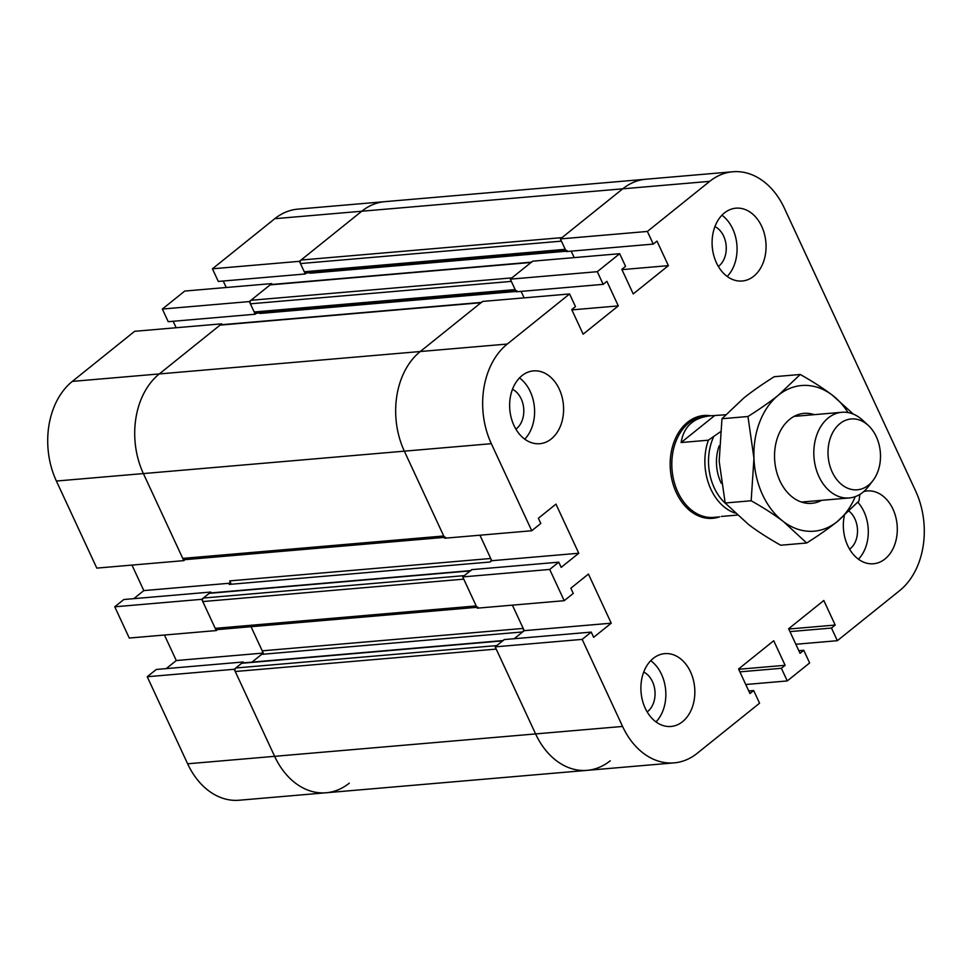 <?xml version="1.0" encoding="UTF-8"?>
<svg xmlns="http://www.w3.org/2000/svg" width="972" height="972" viewBox="0 0 972 972"><rect width="100%" height="100%" fill="white"/><g stroke="black" fill="none" stroke-linecap="round" stroke-linejoin="round"><path stroke-width="1.46" d="M272.111 284.432L271.723 283.593L184.729 291.065L162.36 309.047L168.229 321.696L255.211 314.223L256.438 313.239M271.723 283.593L249.342 301.575L162.36 309.047M249.342 301.575L255.211 314.223M173.15 321.27L176.163 327.746M211.203 592.896L210.803 592.045L201.751 599.323L114.757 606.795L129.264 638.045L216.258 630.573L217.485 629.589M201.751 599.323L216.258 630.573M131.973 565.084L143.82 590.599L133.784 598.667M230.801 583.127L229.21 584.415A2.576 1.895 -94.9 0 0 229.769 580.892L230.801 583.127M143.82 590.599L229.951 583.2M210.803 592.045L123.821 599.517L114.757 606.795M164.438 635.032L176.284 660.535L166.248 668.602M262.428 653.148L176.284 660.535M251.031 626.709L263.266 653.075L252.015 662.114L261.675 654.35A2.576 1.895 85.1 0 0 262.233 650.839L251.031 626.709M549.702 569.446L462.721 576.918L477.228 608.168L564.21 600.696L549.702 569.446L558.766 562.168L561.184 567.369L578.765 553.238L555.96 504.128L538.379 518.258L540.797 523.471L531.745 530.748L491.334 443.694A73.094 53.8 -94.9 0 1 507.263 344.052L569.592 293.957L575.473 306.605L571.743 309.606L583.139 334.161L618.301 305.901L606.905 281.345L603.175 284.346L597.306 271.686L619.674 253.704L625.555 266.352L621.825 269.353L633.222 293.909L668.384 265.648L656.987 241.092L653.257 244.094L566.263 251.566L560.394 238.918L622.724 188.823L361.766 211.228A73.094 53.8 85.1 0 1 384.863 201.654A73.094 53.8 85.1 0 0 361.766 211.228L301.028 260.046L561.986 237.63L622.724 188.823A73.094 53.8 -94.9 0 1 645.833 179.237L297.882 209.126A73.094 53.8 85.1 0 0 274.772 218.7L212.443 268.794L218.311 281.443L305.293 273.97L306.52 272.986M274.772 218.7L361.766 211.228L299.425 261.322L212.443 268.794M299.425 261.322L305.293 273.97M223.232 281.03L226.233 287.493M222.029 324.684L221.64 323.834L134.646 331.306L72.317 381.401A73.094 53.8 85.1 0 0 56.388 481.043L96.799 568.11L183.793 560.637L185.008 559.653M221.64 323.834L159.311 373.928A73.094 53.8 85.1 0 0 143.382 473.571L183.793 560.637M243.668 662.831L243.267 661.993L156.285 669.465L147.222 676.743L187.632 763.798A73.094 53.8 85.1 0 0 239.173 800.235L326.167 792.763A73.094 53.8 85.1 0 0 349.276 783.177M243.267 661.993L234.216 669.271L147.222 676.743M234.216 669.271L274.626 756.325A73.094 53.8 85.1 0 0 326.167 792.763A73.094 53.8 -94.9 0 1 274.626 756.325L235.248 671.506A2.576 1.895 -94.9 0 1 235.819 667.983L241.676 663.281A2.576 1.895 -94.9 0 1 242.49 662.94L503.01 640.56M470.545 570.625L210.025 592.993A2.576 1.895 85.1 0 0 209.211 593.333L203.342 598.035A2.576 1.895 85.1 0 0 202.784 601.559L463.753 579.142L476.183 605.933A2.576 1.895 85.1 0 0 478.005 607.221M476.827 607.318L217.035 629.625A2.576 1.895 -94.9 0 1 215.213 628.349L202.784 601.559M235.248 671.506L496.218 649.089L535.596 733.921A73.094 53.8 85.1 0 0 587.137 770.346A73.094 53.8 85.1 0 0 610.234 760.772M503.46 640.524A2.576 1.895 85.1 0 0 502.646 640.864L496.777 645.578L235.819 667.983M522.644 631.946L514.2 638.726L524.236 630.658L512.402 605.143L523.203 628.422A2.576 1.895 -94.9 0 1 522.644 631.946L261.675 654.35M524.115 297.857L521.114 291.393L524.115 297.857M516.97 290.871A2.576 1.895 -94.9 0 1 515.148 289.583L511.345 281.394L250.387 303.811L254.178 311.988A2.576 1.895 85.1 0 0 256 313.276L515.792 290.968M531.465 262.161L270.945 284.541A2.576 1.895 85.1 0 0 270.119 284.881L250.946 300.287A2.576 1.895 85.1 0 0 250.387 303.811M250.946 300.287L511.916 277.883L531.089 262.464A2.576 1.895 -94.9 0 1 531.903 262.124M203.342 598.035L464.312 575.631L470.169 570.916A2.576 1.895 -94.9 0 1 470.995 570.576M491.771 560.71L490.18 561.998A2.576 1.895 85.1 0 0 490.738 558.487L479.925 535.195L491.771 560.71L578.765 553.238M567.053 250.618A2.576 1.895 -94.9 0 1 565.23 249.33L561.427 241.141L300.457 263.558L304.26 271.747A2.576 1.895 85.1 0 0 306.083 273.035L565.874 250.715M574.197 257.616L571.184 251.141L574.197 257.616M445.541 537.273A2.576 1.895 -94.9 0 1 443.718 535.985L404.34 451.166A73.094 53.8 -94.9 0 1 420.269 351.524L481.006 302.717A2.576 1.895 -94.9 0 1 481.82 302.377M301.028 260.046A2.576 1.895 85.1 0 0 300.457 263.558M481.383 302.413L220.863 324.782A2.576 1.895 85.1 0 0 220.037 325.122L159.311 373.928A73.094 53.8 85.1 0 0 143.382 473.571L182.748 558.402A2.576 1.895 85.1 0 0 184.571 559.69L444.362 537.37M868.531 485.137A35.551 26.171 -94.9 0 1 834.511 476.316A35.551 26.171 -94.9 0 1 834.292 429.928A35.551 26.171 -94.9 0 1 868.251 425.396A35.551 26.171 -94.9 0 1 872.99 480.533A35.551 26.171 -94.9 0 1 868.531 485.137M868.251 425.396L862.492 420.074A42.999 31.651 85.1 0 0 841.874 412.286A42.999 31.651 85.1 0 0 814.026 457.824A42.999 31.651 85.1 0 0 849.236 497.956A42.999 31.651 85.1 0 0 862.82 492.33A42.999 31.651 85.1 0 0 868.215 486.765L872.99 480.533M720.24 431.908L708.369 440.195L681.117 442.539C683.668 426.781 693.218 417.887 709.767 415.858L725.586 414.765M681.117 442.539L714.493 415.712M721.37 516.448L737.189 515.087M718.442 516.958L713.618 517.371A50.738 37.349 -94.9 0 1 672.065 470.023A50.738 37.349 -94.9 0 1 704.931 416.271L709.767 415.858M734.978 513.058A50.738 37.349 -94.9 0 1 708.369 440.195M721.297 483.315A37.41 27.532 -94.9 0 1 719.207 445.82M725.926 503.824A48.15 35.442 -94.9 0 1 713.363 437.436M719.669 516.812A51.601 37.981 -94.9 0 1 712.683 518.319A51.601 37.981 -94.9 0 1 670.425 470.156A51.601 37.981 -94.9 0 1 703.85 415.506A51.601 37.981 -94.9 0 1 710.86 415.785M653.257 244.094L647.388 231.445L709.718 181.351A73.094 53.8 -94.9 0 1 732.827 171.765A73.094 53.8 -94.9 0 1 784.368 208.202L915.612 490.957A73.094 53.8 -94.9 0 1 899.683 590.599L837.354 640.694L831.473 628.046L835.203 625.045L823.806 600.489L788.644 628.75L800.041 653.306L803.771 650.304L809.64 662.953L787.271 680.935L781.391 668.286L785.121 665.298L773.724 640.742L738.562 668.991L749.959 693.546L753.689 690.557L759.557 703.206L697.228 753.3A73.094 53.8 -94.9 0 1 674.118 762.874A73.094 53.8 -94.9 0 1 622.578 726.448L582.167 639.382L591.231 632.104L593.649 637.316L611.23 623.186L588.437 574.075L570.856 588.206L573.273 593.418L564.21 600.696M849.103 511.223A21.931 16.135 -94.9 0 1 857.523 530.603A21.931 16.135 -94.9 0 1 849.613 549.216M643.731 672.041A21.931 16.135 -94.9 0 1 654.958 691.165A21.931 16.135 -94.9 0 1 647.158 711.917M512.475 389.286A21.931 16.135 -94.9 0 1 523.701 408.41A21.931 16.135 -94.9 0 1 515.901 429.162M714.942 226.585A21.931 16.135 -94.9 0 1 726.157 245.709A21.931 16.135 -94.9 0 1 718.357 266.462M682.551 721.674A36.547 26.9 -94.9 0 1 670.996 726.461A36.547 26.9 -94.9 0 1 641.07 692.356A36.547 26.9 -94.9 0 1 664.739 653.634A36.547 26.9 -94.9 0 1 693.255 679.525A36.547 26.9 -94.9 0 1 682.551 721.674M656.003 721.917A36.547 26.9 85.1 0 0 650.742 660.668M753.762 276.218A36.547 26.9 -94.9 0 1 742.207 281.005A36.547 26.9 -94.9 0 1 712.269 246.9A36.547 26.9 -94.9 0 1 735.95 208.178A36.547 26.9 -94.9 0 1 764.466 234.07A36.547 26.9 -94.9 0 1 753.762 276.218M727.214 276.461A36.547 26.9 85.1 0 0 721.953 215.213M551.294 438.919A36.547 26.9 -94.9 0 1 539.752 443.706A36.547 26.9 -94.9 0 1 509.814 409.601A36.547 26.9 -94.9 0 1 533.494 370.891A36.547 26.9 -94.9 0 1 562.01 396.77A36.547 26.9 -94.9 0 1 551.294 438.919M524.746 439.174A36.547 26.9 85.1 0 0 519.485 377.914M863.768 491.54A36.547 26.9 -94.9 0 1 867.194 490.933A36.547 26.9 -94.9 0 1 895.71 516.825A36.547 26.9 -94.9 0 1 885.006 558.973A36.547 26.9 -94.9 0 1 873.451 563.76A36.547 26.9 -94.9 0 1 844.352 515.585M858.458 559.216A36.547 26.9 85.1 0 0 857.851 502.22M798.85 650.73L803.771 650.304M745.767 684.507L787.271 680.935M739.886 671.859L781.391 668.286M738.696 669.283L785.121 665.298M618.301 305.901L571.876 309.886M597.306 271.686L510.312 279.158L516.181 291.807L603.175 284.346M510.312 279.158L532.692 261.176L619.674 253.704M462.721 576.918L471.772 569.641L558.766 562.168M621.946 269.633L668.384 265.648M524.236 630.658L611.23 623.186M531.745 530.748L444.751 538.221L404.34 451.166A73.094 53.8 -94.9 0 1 420.269 351.524L482.61 301.429L569.592 293.957M560.394 238.918L647.388 231.445M709.718 181.351L622.724 188.823A73.094 53.8 -94.9 0 1 645.833 179.237L732.827 171.765M795.837 644.254L837.354 640.694M789.969 631.606L831.473 628.046M788.778 629.03L835.203 625.045M748.768 690.971L753.689 690.557M326.167 792.763L587.137 770.346A73.094 53.8 -94.9 0 1 535.596 733.921L495.185 646.854L582.167 639.382M495.185 646.854L504.237 639.576L591.231 632.104M814.281 414.655A45.149 33.23 85.1 0 0 806.14 413.294A45.149 33.23 85.1 0 0 775.474 466.682A45.149 33.23 85.1 0 0 821.632 500.325M848.021 412.565A73.094 53.8 85.1 0 0 832.397 395.215A73.094 53.8 85.1 0 0 778.499 395.106A73.094 53.8 85.1 0 0 753.956 458.249A73.094 53.8 85.1 0 0 783.323 521.502A73.094 53.8 85.1 0 0 837.22 521.612A73.094 53.8 85.1 0 0 855.251 496.631M800.248 374.475L774.259 376.711C762.279 384.244 752.097 391.364 743.702 398.095L721.965 418.738L719.171 461.238L725.173 502.998L748.525 524.491C757.431 531.247 768.147 538.16 780.674 545.231L806.663 542.996L783.323 521.502C774.417 514.735 763.7 507.821 751.162 500.762L753.956 458.249L747.954 416.502C759.922 408.969 770.103 401.837 778.499 395.106L800.248 374.475C812.774 381.546 823.491 388.46 832.397 395.215L853.416 414.157M859.904 494.384L858.956 500.969L837.22 521.612C828.824 528.331 818.643 535.463 806.663 542.996M751.162 500.762L725.173 502.998M747.954 416.502L721.965 418.738M507.263 344.052L72.317 381.401M491.334 443.694L56.388 481.043M622.578 726.448L187.632 763.798M476.183 605.933L215.213 628.349M502.646 640.864L241.676 663.281M523.203 628.422L262.233 650.839M516.023 291.466L259.986 313.458M515.148 289.583L254.178 311.988M531.089 262.464L270.119 284.881M470.169 570.916L209.211 593.333M490.18 561.998L229.21 584.415M490.738 558.487L229.769 580.892M565.23 249.33L304.26 271.747M566.105 251.226L310.068 273.217M481.006 302.717L220.037 325.122M443.718 535.985L182.748 558.402M841.874 412.286L794.088 416.393M849.236 497.956L801.438 502.062M587.137 770.346L674.118 762.874"/></g></svg>
